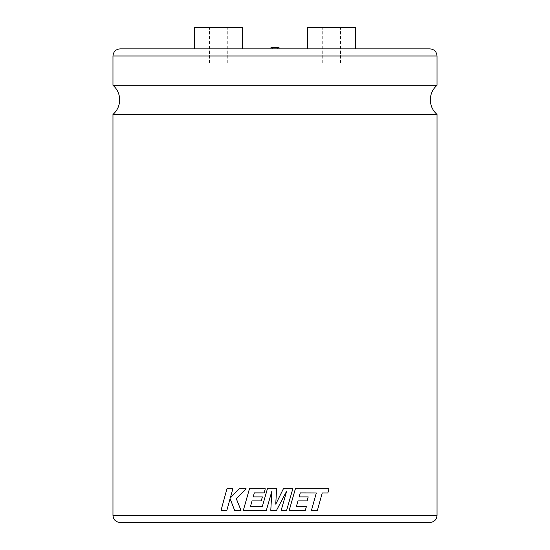 <?xml version="1.0" encoding="UTF-8"?>
<svg xmlns="http://www.w3.org/2000/svg" width="550" height="550" viewBox="0 0 550 550"><rect width="100%" height="100%" fill="white"/><g stroke="black" fill="none" stroke-linecap="round" stroke-linejoin="round"><path stroke-width="0.41" stroke-dasharray="2.75 2.06" d="M112.97 114.421L437.03 114.421M429.908 48.867L120.093 48.867M279.043 47.623L270.957 47.623M307.587 27.5L355.658 27.5M331.623 63.112L322.719 63.112L331.623 63.112M331.623 48.867L355.658 48.867L331.623 48.867M242.413 27.5L194.343 27.5M218.377 63.112L209.474 63.112L218.377 63.112M322.218 492.951L317.433 510.331L311.472 510.331M300.259 492.896L299.111 496.897M307.093 500.885L308.213 496.897M297.99 500.885L296.471 506.234M289.218 510.331L305.332 510.331L306.481 506.234M327.827 492.951L328.955 488.792L295.377 488.792M275.756 504.185L276.588 488.792L267.417 488.792L262.412 506.234M281.167 510.331L286.632 510.331L292.799 488.792L283.387 488.792M286.694 491.067L276.533 510.331L270.786 510.331L271.865 491.157M120.093 522.5L429.908 522.5M112.97 85.291L437.03 85.291M242.413 48.867L218.377 48.867M275 48.867L270.957 48.867L275 48.867M331.623 27.5L340.526 27.5L331.623 27.5M218.377 27.5L227.281 27.5L218.377 27.5M266.358 510.331L243.347 510.331L249.452 488.792L265.272 488.792M264.11 492.896L254.341 492.896M262.377 496.897L253.179 496.897M261.243 500.885L252.058 500.885M230.086 498.637L234.616 510.331L241.003 510.331M226.889 510.331L221.059 510.331L226.937 488.792L232.836 488.792M246.111 488.792L239.167 488.792L230.306 497.963M275 47.623L277.358 47.623L275 47.623M437.03 515.377L112.97 515.377M112.97 55.99L437.03 55.99M272.642 47.623L272.642 48.867M322.719 63.112L322.719 27.5M209.474 63.112L209.474 27.5M227.281 63.112L227.281 27.5M340.526 63.112L340.526 27.5M277.358 47.623L277.358 48.867"/><path stroke-width="0.82" d="M437.03 114.421L112.97 114.421C117.329 110.543 119.563 105.689 119.673 99.853C119.563 94.022 117.329 89.169 112.97 85.291L437.03 85.291C432.671 89.169 430.437 94.022 430.327 99.853C430.437 105.689 432.671 110.543 437.03 114.421L437.03 515.377C436.611 519.702 434.239 522.081 429.908 522.5L120.093 522.5C115.761 522.081 113.389 519.702 112.97 515.377L437.03 515.377M270.957 48.867L270.957 47.623L279.043 47.623L279.043 48.867M355.658 48.867L355.658 27.5L307.587 27.5L307.587 48.867M316.319 492.951L311.472 510.331L316.326 492.951L309.959 492.924L316.326 492.951M300.259 492.896L309.966 492.924L300.266 492.896L299.111 496.897L308.206 496.897L299.111 496.897M297.99 500.885L307.099 500.885L297.99 500.885L296.471 506.234L306.474 506.234L296.471 506.234M295.377 488.792L289.218 510.331L295.384 488.792L328.969 488.792L327.841 492.951L322.218 492.951L327.841 492.951M252.058 500.885L261.243 500.885L262.377 496.897L253.179 496.897L254.341 492.896L264.103 492.896L265.272 488.792L249.452 488.792L243.347 510.331L266.358 510.331L271.865 491.157L270.786 510.331L276.533 510.331L286.694 491.067L281.167 510.331L286.632 510.331L292.806 488.792L283.387 488.792L275.756 504.185L276.588 488.792L267.41 488.792L262.412 506.234L250.553 506.234L252.058 500.885L250.546 506.234L262.412 506.234M112.97 55.99C113.389 51.666 115.761 49.287 120.093 48.867L429.908 48.867C434.239 49.287 436.611 51.666 437.03 55.99L112.97 55.99L112.97 85.291M194.343 48.867L194.343 27.5L242.413 27.5L242.413 48.867L218.377 48.867M236.28 498.637L246.111 488.792L236.28 498.637L241.003 510.331L234.616 510.331L230.086 498.637L226.875 510.331L230.099 498.637M230.299 497.977L232.836 488.792L226.937 488.792L221.059 510.331L226.875 510.331M240.996 510.331L236.273 498.637M246.104 488.792L239.161 488.792L230.292 497.977L232.829 488.792M262.377 496.897L261.243 500.885M253.179 496.897L254.341 492.896M265.272 488.792L264.103 492.896M266.358 510.331L271.865 491.157M281.167 510.331L286.694 491.067M283.387 488.792L275.756 504.185M322.231 492.951L317.433 510.331L311.479 510.331M306.481 506.234L305.332 510.331L289.218 510.331M307.099 500.885L308.213 496.897M437.03 55.99L437.03 85.291M112.97 114.421L112.97 515.377"/></g></svg>

